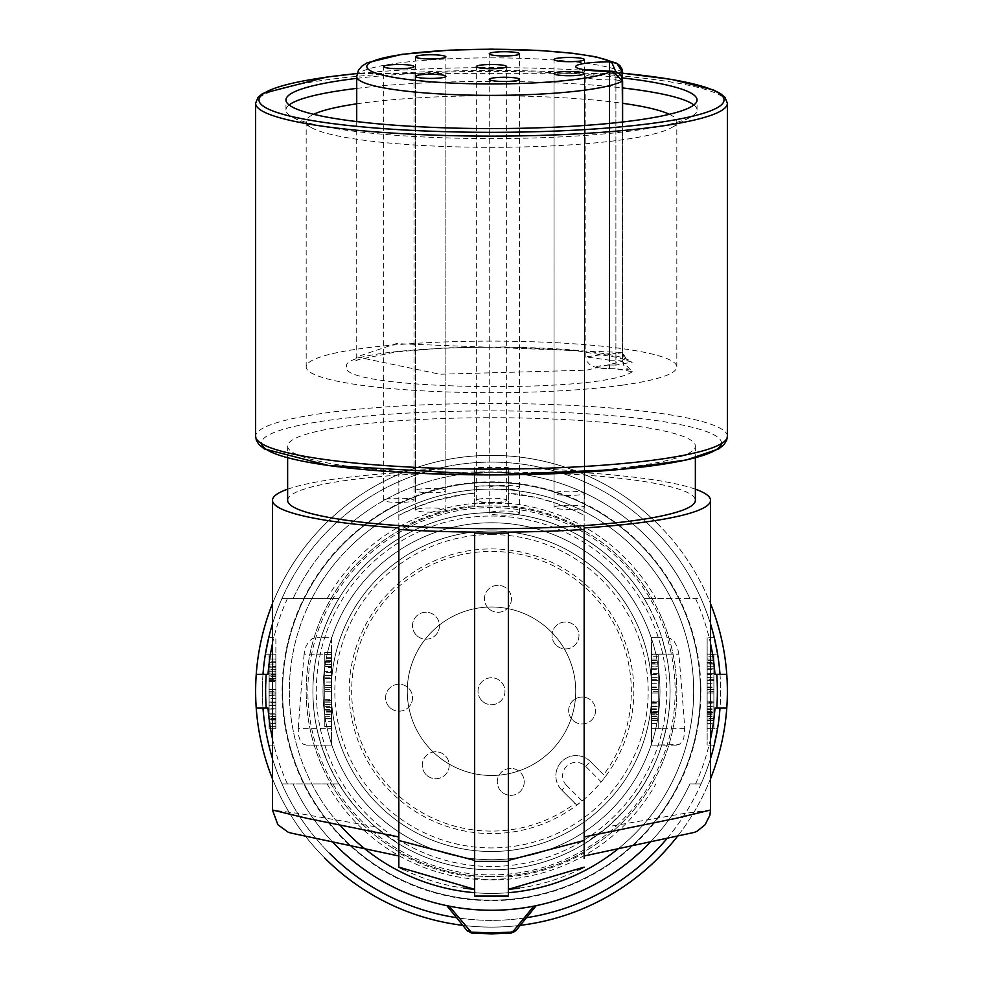 <?xml version="1.0" encoding="UTF-8"?>
<svg xmlns="http://www.w3.org/2000/svg" width="983" height="983" viewBox="0 0 983 983"><rect width="100%" height="100%" fill="white"/><g stroke="black" fill="none" stroke-linecap="round" stroke-linejoin="round"><path stroke-width="0.74" stroke-dasharray="4.92 3.69" d="M275.854 713.179L275.854 654.174L275.854 728.305L269.109 728.305L269.109 693.003L269.109 728.305L269.109 693.003L269.109 728.305L269.109 702.083L269.109 726.29L275.854 726.29L275.854 716.202L269.109 716.202L269.109 728.305L269.109 722.05L275.854 722.05L275.854 728.305L269.109 728.305L269.109 722.05L275.854 722.05L275.854 728.305L275.854 702.083L269.109 702.083L269.109 728.305L269.109 726.29L275.854 726.29L275.854 716.202L269.109 716.202L269.109 719.31L275.854 719.286L275.854 716.202L275.854 719.31L275.854 702.083L275.854 728.305L269.109 728.305L275.854 728.305L275.854 693.003L275.854 728.305L269.109 728.305L275.854 728.305L275.854 713.179L269.109 713.179M268.801 745.151L265.385 728.305L268.801 745.151L275.854 745.151L268.801 745.151M268.801 637.328L275.854 637.328L275.854 654.174L275.854 637.328L268.801 637.328L265.385 654.174A229.125 229.125 0 0 0 262.989 674.399L256.231 674.399A235.871 235.871 0 0 0 256.231 708.092L262.989 708.092A229.125 229.125 0 0 0 265.385 728.305A229.125 229.125 0 0 1 262.989 708.092L256.231 708.092A235.871 235.871 0 0 1 256.231 674.399A235.871 235.871 0 0 0 256.231 708.092A235.871 235.871 0 0 1 255.629 691.246M446.798 905.65L449.17 906.129A219.025 219.025 0 0 0 533.83 906.129L536.202 905.65L515.94 930.68A6.734 6.734 0 0 1 510.939 933.174L491.5 933.85L472.061 933.174A6.734 6.734 0 0 1 467.06 930.68L446.798 905.65A219.025 219.025 0 0 1 293.045 783.906L281.949 783.906A229.125 229.125 0 0 1 272.475 758.544M275.854 674.35L269.109 674.35L269.109 689.476L275.854 689.476L269.109 689.476L269.109 654.174L275.854 654.174L269.109 654.174L269.109 689.476L269.109 678.577L275.854 678.577L269.109 678.577L269.109 654.174L275.854 654.174L269.109 654.174L269.109 689.476L275.854 689.476L269.109 689.476L275.854 689.476L275.854 676.365L275.854 689.476L269.109 689.476L269.109 654.174L275.854 654.174L275.854 689.476L275.854 654.174L275.854 689.476L275.854 654.174L275.854 689.476L275.854 654.174L275.854 689.476L275.854 654.174L275.854 689.476L275.854 654.174L265.385 654.174A229.125 229.125 0 0 0 262.989 674.399L268.003 674.399M272.475 623.935A229.125 229.125 0 0 1 281.949 598.586L338.84 598.586A178.587 178.587 0 0 0 491.5 869.832A178.587 178.587 0 0 0 670.087 691.246A178.587 178.587 0 0 0 491.5 512.659A178.587 178.587 0 0 0 338.84 783.906L281.949 783.906A229.125 229.125 0 0 1 262.989 708.092L268.003 708.092M327.13 598.586L338.84 598.586A178.587 178.587 0 0 1 670.087 691.246A178.587 178.587 0 0 1 491.5 869.832A178.587 178.587 0 0 0 644.16 598.586L655.87 598.586A188.699 188.699 0 0 0 327.13 598.586L281.949 598.586A229.125 229.125 0 0 0 262.989 674.399M311.808 598.586A202.179 202.179 0 0 1 671.192 598.586L701.051 598.586A229.125 229.125 0 0 1 710.525 623.935A229.125 229.125 0 0 0 653.523 529.223A229.125 229.125 0 0 1 650.672 856.07A229.125 229.125 0 0 1 329.477 853.256A229.125 229.125 0 0 1 329.477 529.223A229.125 229.125 0 0 1 653.523 529.223A229.125 229.125 0 0 0 329.477 529.223A229.125 229.125 0 0 0 329.477 853.256M671.192 598.586L655.87 598.586M710.525 810.029L682.853 813.678L607.863 826.715L584.16 843.905A178.587 178.587 0 0 1 312.913 691.246A178.587 178.587 0 0 1 644.16 598.586L701.051 598.586A229.125 229.125 0 0 1 720.011 674.399A229.125 229.125 0 0 0 717.615 654.174L707.146 654.174L707.146 637.328L707.146 745.151L707.146 654.174L707.146 689.476L707.146 654.174L707.146 680.408L707.146 656.189L713.891 656.189L713.891 666.277L713.891 654.174L713.891 660.429L707.146 660.429L713.891 660.429L713.891 654.174L713.891 689.476L713.891 654.174L713.891 680.408L713.891 663.206L713.891 666.277L707.146 666.277L707.146 656.189L713.891 656.189L713.891 654.187L713.891 659.077L713.891 654.174L713.891 689.488L713.891 654.162L707.146 654.174L707.146 728.305L707.146 654.162L707.146 656.189L707.146 654.395L713.891 654.395L713.891 689.476L713.891 654.174L707.146 654.174L713.891 654.174L707.146 654.174L713.891 654.174L707.146 654.174L713.891 654.174L713.891 689.476L713.891 654.174L707.146 654.174L713.891 654.174L707.146 654.174L713.891 654.174L707.146 654.174L713.891 654.174L707.146 654.174L713.891 654.174L713.891 689.476L707.146 689.476L707.146 654.174L713.891 654.162L707.146 654.187L707.146 689.476L707.146 654.187L717.615 654.174A229.125 229.125 0 0 1 717.615 728.305L707.146 728.305L707.146 693.003L713.891 693.003L713.891 728.305L713.891 693.003L713.891 728.305L713.891 693.003L713.891 728.305L713.891 693.003L713.891 728.305L713.891 693.003L713.891 728.305L713.891 693.003L713.891 706.113L713.891 693.003L707.146 693.003L713.891 693.003L707.146 693.003L713.891 693.003L707.146 693.003L713.891 693.003L707.146 693.003L713.891 693.003L707.146 693.003L713.891 693.003L707.146 693.003L713.891 693.003L707.146 693.003L713.891 693.003L713.891 728.305L713.891 659.077L713.891 728.305L713.891 693.003L707.146 693.003L713.891 693.003L707.146 693.003L707.146 728.305L707.146 715.956L707.146 728.305L713.891 728.305L713.891 715.956L713.891 728.305L707.146 728.305L717.615 728.305A229.125 229.125 0 0 0 720.011 708.092A229.125 229.125 0 0 1 701.051 783.906L689.955 783.906A219.025 219.025 0 0 1 650.488 841.89A219.025 219.025 0 0 0 689.955 783.906A219.025 219.025 0 0 1 536.202 905.65M714.199 637.328L707.146 637.328L714.199 637.328M707.146 687.461L713.891 687.461L713.891 689.476L707.146 689.476L713.891 689.476L707.146 689.476L713.891 689.476L707.146 689.476L713.891 689.476L707.146 689.476L713.891 689.476L707.146 689.476L707.146 663.181L707.146 666.277L713.891 666.277L713.891 663.181L707.146 663.181M713.891 668.293L713.891 677.176L713.891 668.293L707.146 668.293L707.146 677.176L707.146 668.293L713.891 668.293M707.146 677.176L713.891 677.176M707.146 680.396L713.891 680.396M707.146 706.63L713.891 706.63L707.146 706.63M707.146 701.076L713.891 701.076L707.146 701.076M707.146 714.69L713.891 714.69L707.146 714.69M707.146 720.244L713.891 720.244L707.146 720.244M713.891 716.644L713.891 702.845L713.891 716.644M707.146 716.644L707.146 702.845L707.146 716.644M707.146 711.287L713.891 711.287L707.146 711.287M707.146 720.453L713.891 720.453M707.146 702.108L713.891 702.108M707.146 703.914L713.891 703.914L707.146 703.914M713.891 712.491L713.891 720.637L713.891 712.491L707.146 712.491L707.146 720.637L713.891 720.637L707.146 720.637L707.146 712.491L713.891 712.491M707.146 708.141L713.891 708.141M707.146 713.179L713.891 713.179M713.891 696.603L713.891 691.233L713.891 696.603M713.891 677.054L713.891 673.404L707.146 673.404L707.146 677.054L713.891 677.054L713.891 720.072L713.891 673.404L707.146 673.404L707.146 720.072L713.891 720.072L707.146 720.072L707.146 706.126L713.891 706.113L707.146 706.113L713.891 706.126M707.146 696.603L707.146 691.233L707.146 696.603M707.146 677.054L707.146 706.126M707.146 662.419L713.891 662.419L707.146 662.419L707.146 666.056L707.146 662.419M707.146 720.072L713.891 720.072M707.146 674.35L713.891 674.35M707.146 669.312L713.891 669.312M713.891 676.857L713.891 664.016L713.891 676.857M707.146 676.857L707.146 664.016L707.146 676.857M707.146 715.956L713.891 715.956L707.146 715.956M707.146 677.373L713.891 677.373L713.891 687.461M713.891 677.373L713.891 663.181M714.997 708.092L726.769 708.092A235.871 235.871 0 0 0 726.769 674.399A235.871 235.871 0 0 1 726.769 708.092A235.871 235.871 0 0 0 727.371 691.246A235.871 235.871 0 0 1 726.769 708.092L720.011 708.092L726.769 708.092A235.871 235.871 0 0 0 726.769 674.399A235.871 235.871 0 0 1 727.371 691.246A235.871 235.871 0 0 0 726.769 674.399L714.997 674.399M714.199 745.151L707.146 745.151L714.199 745.151A229.125 229.125 0 0 0 714.211 745.077M667.174 838.339A229.125 229.125 0 0 0 710.525 758.544A229.125 229.125 0 0 1 701.051 783.906L689.955 783.906M720.011 708.092A229.125 229.125 0 0 1 717.615 728.305M491.5 876.566A185.32 185.32 0 0 1 306.18 691.246A185.32 185.32 0 0 1 491.5 505.913A185.32 185.32 0 0 1 676.82 691.246A185.32 185.32 0 0 1 491.5 876.566A185.32 185.32 0 0 0 676.82 691.246A185.32 185.32 0 0 0 491.5 505.913A185.32 185.32 0 0 0 306.18 691.246A185.32 185.32 0 0 0 491.5 876.566M491.5 522.772A168.474 168.474 0 0 0 323.026 691.246A168.474 168.474 0 0 0 491.5 859.72A168.474 168.474 0 0 0 659.974 691.246A168.474 168.474 0 0 0 491.5 522.772A168.474 168.474 0 0 0 323.026 691.246A168.474 168.474 0 0 0 491.5 859.72A168.474 168.474 0 0 0 659.974 691.246A168.474 168.474 0 0 0 491.5 522.772A168.474 168.474 0 0 1 659.974 691.246A168.474 168.474 0 0 1 491.5 859.72A168.474 168.474 0 0 1 323.026 691.246A168.474 168.474 0 0 1 491.5 522.772A168.474 168.474 0 0 1 659.974 691.246A168.474 168.474 0 0 1 491.5 859.72A168.474 168.474 0 0 1 323.026 691.246A168.474 168.474 0 0 1 491.5 522.772M389.538 707.232A13.479 13.479 0 0 1 389.538 688.174A13.479 13.479 0 0 1 408.596 688.174A13.479 13.479 0 0 1 408.596 707.232A13.479 13.479 0 0 1 389.538 707.232A13.479 13.479 0 0 1 389.538 688.174A13.479 13.479 0 0 1 408.596 688.174A13.479 13.479 0 0 1 408.596 707.232A13.479 13.479 0 0 1 389.538 707.232M551.07 631.676A84.243 84.243 0 0 0 431.93 631.676A84.243 84.243 0 0 0 431.93 750.803A84.243 84.243 0 0 0 551.07 750.803A84.243 84.243 0 0 0 551.07 631.676A84.243 84.243 0 0 0 431.93 631.676A84.243 84.243 0 0 0 431.93 750.803A84.243 84.243 0 0 0 551.07 750.803A84.243 84.243 0 0 0 551.07 631.676M491.5 851.499A160.254 160.254 0 0 1 331.246 691.246A160.254 160.254 0 0 1 491.5 530.992A160.254 160.254 0 0 1 651.754 691.246A160.254 160.254 0 0 1 491.5 851.499A160.254 160.254 0 0 0 651.754 691.246A160.254 160.254 0 0 0 491.5 530.992A160.254 160.254 0 0 0 331.246 691.246A160.254 160.254 0 0 0 491.5 851.499M555.973 645.008A13.479 13.479 0 0 1 555.973 625.95A13.479 13.479 0 0 1 575.03 625.95A13.479 13.479 0 0 1 575.03 645.008A13.479 13.479 0 0 1 555.973 645.008A13.479 13.479 0 0 1 555.973 625.95A13.479 13.479 0 0 1 575.03 625.95A13.479 13.479 0 0 1 575.03 645.008A13.479 13.479 0 0 1 555.973 645.008M275.854 661.842L269.109 661.842L269.109 670.001L269.109 661.842L275.854 661.842L275.854 670.001L269.109 670.001L275.854 670.001L275.854 661.842M275.854 705.106L269.109 705.106L269.109 702.022L275.854 702.022L275.854 705.106L275.854 693.003L275.854 728.317L275.854 693.003L275.854 708.141L275.854 693.003L269.109 693.003L269.109 728.317L269.109 693.003L269.109 728.096L275.854 728.096L275.854 702.083L269.109 702.083L269.109 693.003L269.109 728.305L275.854 728.305L275.854 693.003L269.109 693.003L269.109 728.305L275.854 728.305L275.854 693.003L269.109 693.003L269.109 728.292L275.854 728.305L269.109 728.292M275.854 705.634L275.854 718.475L275.854 705.634M275.854 695.03L269.109 695.03L269.109 693.015L275.854 693.003L269.109 693.003L275.854 693.003L269.109 693.003L275.854 693.003L275.854 728.305L275.854 702.083L269.109 702.083L275.854 702.083L275.854 693.003L275.854 728.292M269.109 705.634L269.109 718.475L269.109 705.634M275.854 708.141L269.109 708.141M338.84 783.906A178.587 178.587 0 0 0 491.5 869.832A178.587 178.587 0 0 1 338.84 783.906L293.045 783.906A219.025 219.025 0 0 0 332.512 841.89A219.025 219.025 0 0 1 293.045 783.906M262.989 708.092L256.231 708.092M293.045 598.586A219.025 219.025 0 0 1 491.5 472.221A219.025 219.025 0 0 0 293.045 598.586A219.025 219.025 0 0 1 689.955 598.586A219.025 219.025 0 0 0 491.5 472.221A219.025 219.025 0 0 1 689.955 598.586M275.854 662.038L269.109 662.038L269.109 654.174L275.854 654.174L269.109 654.174L269.109 671.205L275.854 671.205L269.109 671.205L269.109 654.174L275.854 654.174L269.109 654.174L275.854 654.174L269.109 654.174L269.109 689.476L275.854 689.476L269.109 689.476L275.854 689.476L269.109 689.476L269.109 681.416L275.854 681.416L269.109 681.416L269.109 675.862L275.854 675.862L269.109 675.862L269.109 667.789L275.854 667.789L269.109 667.789L269.109 662.247L275.854 662.247L269.109 662.247L269.109 654.174L275.854 654.174L269.109 654.174L275.854 654.174L269.109 654.174L269.109 659.077L275.854 659.077L275.854 723.414L275.854 659.077L269.109 659.077L269.109 723.414L269.109 674.35M275.854 702.022L275.854 719.31L269.109 719.31L269.109 702.022M275.854 669.312L269.109 669.312M269.109 665.835L269.109 679.646L269.109 665.835M275.854 665.835L275.854 679.646L275.854 665.835M275.854 702.083L269.109 702.083M269.109 685.888L269.109 680.531L269.109 685.888M275.854 698.692L275.854 662.419L275.854 720.072L275.854 695.436L269.109 695.436L269.109 666.056L269.109 709.087L269.109 662.419L269.109 720.072L269.109 695.436L275.854 695.411L275.854 698.692L269.109 698.692M269.109 709.087L275.854 709.087L269.109 709.087M269.109 662.419L269.109 666.056L269.109 662.419L275.854 662.419L269.109 662.419L275.854 662.419L275.854 666.056L275.854 662.419M275.854 685.888L275.854 680.531L275.854 685.888M275.854 673.06L275.854 666.056L275.854 676.353L275.854 673.06L269.109 673.06M275.854 720.072L269.109 720.072L275.854 720.072M275.854 689.476L269.109 689.476L269.109 671.205L269.109 689.476L269.109 676.365L269.109 689.476L275.854 689.476M265.385 654.174L275.854 654.174L269.109 654.174L269.109 666.535L275.854 666.535L269.109 666.535L269.109 654.174L275.854 654.174L269.109 654.174L275.854 654.174L269.109 654.174L269.109 662.038M275.854 680.371L269.109 680.371M275.854 676.365L269.109 676.365L275.854 676.341M269.109 654.174L269.109 689.476L269.109 654.174M275.854 705.315L275.854 714.186L269.109 714.186L269.109 705.315L269.109 714.186L275.854 714.186L275.854 705.315L269.109 705.315M269.109 705.106L269.109 695.03M275.854 693.003L269.109 693.003L275.854 693.015M700.412 691.246A208.912 208.912 0 0 1 491.5 900.158A208.912 208.912 0 0 1 282.588 691.246A208.912 208.912 0 0 1 491.5 482.334A208.912 208.912 0 0 1 700.412 691.246A208.912 208.912 0 0 0 343.78 543.525A208.912 208.912 0 0 0 411.558 884.258A208.912 208.912 0 0 0 700.412 691.246M416.448 635.251A13.479 13.479 0 0 1 416.448 616.194A13.479 13.479 0 0 1 435.506 616.194A13.479 13.479 0 0 1 435.506 635.251A13.479 13.479 0 0 1 416.448 635.251A13.479 13.479 0 0 1 416.448 616.194A13.479 13.479 0 0 1 435.506 616.194A13.479 13.479 0 0 1 435.506 635.251A13.479 13.479 0 0 1 416.448 635.251M488.428 608.342A13.479 13.479 0 0 1 488.428 589.272A13.479 13.479 0 0 1 507.498 589.272A13.479 13.479 0 0 1 507.498 608.342A13.479 13.479 0 0 1 488.428 608.342A13.479 13.479 0 0 1 488.428 589.272A13.479 13.479 0 0 1 507.498 589.272A13.479 13.479 0 0 1 507.498 608.342A13.479 13.479 0 0 1 488.428 608.342M501.232 791.413A13.479 13.479 0 0 1 501.232 772.355A13.479 13.479 0 0 1 520.302 772.355A13.479 13.479 0 0 1 520.302 791.413A13.479 13.479 0 0 1 501.232 791.413A13.479 13.479 0 0 1 501.232 772.355A13.479 13.479 0 0 1 520.302 772.355A13.479 13.479 0 0 1 520.302 791.413A13.479 13.479 0 0 1 501.232 791.413M481.965 700.768A13.479 13.479 0 0 1 481.965 681.71A13.479 13.479 0 0 1 501.035 681.71A13.479 13.479 0 0 1 501.035 700.768A13.479 13.479 0 0 1 481.965 700.768A13.479 13.479 0 0 1 481.965 681.71A13.479 13.479 0 0 1 501.035 681.71A13.479 13.479 0 0 1 501.035 700.768A13.479 13.479 0 0 1 481.965 700.768M572.61 720.035A13.479 13.479 0 0 1 572.61 700.977A13.479 13.479 0 0 1 591.668 700.977A13.479 13.479 0 0 1 591.668 720.035A13.479 13.479 0 0 1 572.61 720.035A13.479 13.479 0 0 1 572.61 700.977A13.479 13.479 0 0 1 591.668 700.977A13.479 13.479 0 0 1 591.668 720.035A13.479 13.479 0 0 1 572.61 720.035M426.204 774.776A13.479 13.479 0 0 1 426.204 755.718A13.479 13.479 0 0 1 445.262 755.718A13.479 13.479 0 0 1 445.262 774.776A13.479 13.479 0 0 1 426.204 774.776A13.479 13.479 0 0 1 426.204 755.718A13.479 13.479 0 0 1 445.262 755.718A13.479 13.479 0 0 1 445.262 774.776A13.479 13.479 0 0 1 426.204 774.776M561.784 790.123A20.213 20.213 0 0 1 555.862 775.82A20.213 20.213 0 0 0 561.784 790.123L576.788 805.114L582.157 800.961L566.552 785.356L561.784 790.123L575.043 803.381A139.832 139.832 0 0 1 351.668 691.246A139.832 139.832 0 0 1 491.5 551.402A139.832 139.832 0 0 1 603.636 774.788L590.378 761.53A20.213 20.213 0 0 0 555.862 775.82A20.213 20.213 0 0 1 590.378 761.53L603.636 774.788M576.788 805.114L575.043 803.381M566.552 785.356A13.479 13.479 0 0 1 570.926 763.373A13.479 13.479 0 0 1 585.61 766.298L601.215 781.903A142.326 142.326 0 0 1 349.174 691.246A142.326 142.326 0 0 1 491.5 548.919A142.326 142.326 0 0 1 601.215 781.903L605.368 776.521M491.5 534.555A156.678 156.678 0 0 1 648.178 691.246A156.678 156.678 0 0 1 491.5 847.924A156.678 156.678 0 0 1 334.822 691.246A156.678 156.678 0 0 1 491.5 534.555M666.72 691.246A175.22 175.22 0 0 1 491.5 866.453A175.22 175.22 0 0 1 316.28 691.246A175.22 175.22 0 0 1 491.5 516.026A175.22 175.22 0 0 1 666.72 691.246A175.22 175.22 0 0 1 491.5 866.453A175.22 175.22 0 0 1 316.28 691.246A175.22 175.22 0 0 1 491.5 516.026A175.22 175.22 0 0 1 666.72 691.246M619.069 823.349A183.637 183.637 0 0 1 359.397 818.814A183.637 183.637 0 0 1 363.931 559.143A183.637 183.637 0 0 1 623.603 563.677A183.637 183.637 0 0 1 619.069 823.349M351.054 545.811A202.179 202.179 0 0 0 346.065 831.679A202.179 202.179 0 0 0 631.946 836.668A202.179 202.179 0 0 0 636.935 550.799A202.179 202.179 0 0 0 351.054 545.811A202.179 202.179 0 0 1 634.453 548.281A202.179 202.179 0 0 1 631.946 836.668A202.179 202.179 0 0 1 348.547 834.198A202.179 202.179 0 0 1 351.054 545.811A202.179 202.179 0 0 1 634.453 548.281A202.179 202.179 0 0 1 631.946 836.668A202.179 202.179 0 0 1 348.547 834.198M272.475 603.697A235.871 235.871 0 0 1 658.278 524.455A235.871 235.871 0 0 1 658.278 858.024A235.871 235.871 0 0 1 272.475 778.782M644.16 783.906A178.587 178.587 0 0 1 398.84 843.905L375.137 826.715L365.995 818.298L357.529 809.328L346.09 794.928L336.223 779.458L327.929 762.931L321.244 745.151L316.809 728.305A178.587 178.587 0 0 1 316.809 654.174L321.244 637.328C335.387 594.666 361.252 561.748 398.84 538.573A178.587 178.587 0 0 1 584.16 538.573C621.748 561.748 647.613 594.666 661.756 637.328L651.471 637.328L661.756 637.328L666.191 654.174A178.587 178.587 0 0 1 666.191 728.305L661.756 745.151L657.492 757.119L652.479 768.559L643.668 784.717L633.322 799.781L625.532 809.267L607.863 826.715M306.598 745.151L303.071 744.07L300.233 740.69L298.5 735.161L298.242 728.305L331.529 728.305L331.529 745.151L306.598 745.151L331.529 745.151L331.529 654.174L331.529 728.305L316.809 728.305M316.809 654.174L331.529 654.174L331.529 637.328L317.03 637.328L331.529 637.328L331.529 654.174L304.103 654.174L305.664 647.109L308.699 641.653L312.655 638.397L317.03 637.328M331.529 667.543L331.529 687.719L331.529 652.417L331.529 667.543L324.783 667.543L324.783 652.417L324.783 667.543M331.529 652.417L331.529 678.639L331.529 654.432L324.783 654.432L324.783 664.52L324.783 652.417L331.529 652.417L331.529 687.719L331.529 652.417L331.529 657.308L331.529 652.417L331.529 654.432L324.783 654.432L324.783 652.429L331.529 652.417L331.529 687.719L331.529 652.417L331.529 658.671L331.529 652.417L324.783 652.417L331.529 652.417L324.783 652.417L324.783 678.639L324.783 652.417L331.529 652.417L324.783 652.417L324.783 721.645L324.783 652.417L324.783 687.719L331.529 687.719L331.529 652.405L324.783 652.417L331.529 652.417L324.783 652.417L331.529 652.417L324.783 652.417L324.783 678.639L324.783 661.436L324.783 664.52L331.529 664.52L331.529 652.626L324.783 652.626L324.783 687.719L331.529 687.719L331.529 652.429L324.783 652.417L324.783 687.719L324.783 678.639L331.529 678.639L324.783 678.639L331.529 678.639L324.783 678.639L324.783 687.719L324.783 652.429L324.783 687.719L331.529 687.719L331.529 652.417L324.783 652.405L331.529 652.429M324.783 700.351L324.783 691.246L331.529 691.246L324.783 691.246L331.529 691.246L331.529 726.548L331.529 691.246L331.529 726.548L331.529 691.246L331.529 726.548L331.529 691.246L331.529 726.548L331.529 691.246L331.529 726.548L331.529 691.246L324.783 691.246L324.783 726.548L331.529 726.548L324.783 726.548L324.783 691.246L331.529 691.246L324.783 691.246L324.783 700.351L331.529 700.351M324.783 718.684L324.783 702.145L331.529 702.145L324.783 702.145L324.783 691.246L331.529 691.246L324.783 691.246L331.529 691.246L324.783 691.246L324.783 726.548L324.783 721.645L331.529 721.645L331.529 657.308L331.529 721.645L324.783 721.645L324.783 726.548L331.529 726.548L324.783 726.548L324.783 718.684L331.529 718.684M331.529 675.616L324.783 675.616L324.783 687.707L331.529 687.719L324.783 687.719L331.529 687.719L324.783 687.719L331.529 687.719L331.529 661.412L331.529 664.52L324.783 664.52L324.783 661.412L331.529 661.436L324.783 661.412L324.783 678.7L331.529 678.7M331.529 672.581L324.783 672.581M331.529 678.639L324.783 678.639M324.783 709.517L331.529 709.517L324.783 709.517L324.783 726.548L331.529 726.548L324.783 726.548L331.529 726.548L324.783 726.548L331.529 726.548L324.783 726.548L331.529 726.548L324.783 726.548L324.783 691.246L324.783 709.517M324.783 691.246L324.783 726.548L331.529 726.548L324.783 726.548L324.783 691.246L324.783 726.548L324.783 691.246L324.783 726.548L331.529 726.548L324.783 726.548L324.783 691.246L324.783 706.372L324.783 691.246L331.529 691.246L324.783 691.246M324.783 718.88L324.783 710.721L324.783 718.88L331.529 718.88L324.783 718.88M331.529 710.721L331.529 718.88L331.529 710.721L324.783 710.721L331.529 710.721M324.783 675.088L324.783 662.247L324.783 675.088M331.529 675.088L331.529 662.247L331.529 675.088M331.529 714.186L324.783 714.186L331.529 714.186M331.529 675.284L324.783 675.284L324.783 671.635L331.529 671.635L331.529 704.369L324.783 704.356L331.529 704.356L331.529 685.286L324.783 685.286L324.783 660.65L324.783 718.303L324.783 671.635L331.529 671.635L331.529 718.303L324.783 718.303L331.529 718.303L331.529 704.369L331.529 718.303L331.529 714.666L324.783 714.666M324.783 694.834L324.783 700.191L324.783 694.834M324.783 675.284L324.783 685.286M331.529 694.834L331.529 700.191L331.529 694.834M331.529 685.286L331.529 714.666M331.529 718.303L324.783 718.303M331.529 660.65L324.783 660.65L331.529 660.65M331.529 711.409L324.783 711.409M324.783 706.372L331.529 706.372M331.529 726.548L324.783 726.548L331.529 726.548M324.783 675.616L324.783 678.7M331.529 685.692L324.783 685.692M331.529 658.671L324.783 658.671L331.529 658.671M324.783 675.407L324.783 666.535L324.783 675.407L331.529 675.407L331.529 666.535L324.783 666.535L331.529 666.535L331.529 675.407M331.529 687.719L324.783 687.719L331.529 687.707M324.783 714.887L324.783 701.076L324.783 714.887M331.529 714.887L331.529 701.076L331.529 714.887M324.783 699.306L331.529 699.306L324.783 699.306M324.783 704.86L331.529 704.86L324.783 704.86M331.529 712.933L324.783 712.933L331.529 712.933M331.529 718.475L324.783 718.475L331.529 718.475M398.84 527.945L398.84 852.888A186.315 186.315 0 0 0 474.654 876.799L474.654 532.135M375.137 826.715L300.147 813.678L272.475 810.029M398.84 855.984L398.84 852.888M287.638 489.178A219.025 30.485 180 0 1 398.84 472.712L398.84 538.573L398.84 472.712M304.103 654.174A1573.722 219.025 90 0 0 298.242 728.305M584.16 527.945L584.16 529.493M676.402 745.151L651.471 745.151L651.471 654.174L651.471 745.151L679.093 744.549L682.153 741.747L683.799 738.159L684.758 728.305A1573.722 219.025 90 0 0 678.897 654.174L677.336 647.109L674.301 641.653L670.345 638.397L665.97 637.328M695.362 489.178A219.025 30.485 0 0 0 584.16 472.712L584.16 529.604A186.315 186.315 0 0 0 508.346 505.692L508.346 503.935A188.06 188.06 0 0 0 474.654 503.935L474.654 468.522A229.125 31.886 0 0 0 398.84 471.164M508.346 532.135L508.346 876.799A186.315 186.315 0 0 0 584.16 852.888L584.16 840.49M691.835 833.092L584.16 855.984L584.16 852.888M519.319 888.091A198.799 198.799 0 0 0 579.233 869.636M474.654 876.799L474.654 896.091A205.545 205.545 0 0 0 508.346 896.091L508.346 876.799M287.638 500.322A203.862 28.372 180 0 1 491.5 471.951A203.862 28.372 180 0 1 695.362 500.322M584.16 529.604L584.16 515.35L575.46 511.037L557.25 503.628L538.18 498L508.346 493.159L508.346 468.522A229.125 31.886 180 0 1 584.16 471.164L584.16 472.712M508.346 468.522L508.346 467.589A235.871 32.832 0 0 0 491.5 467.503A235.871 32.832 0 0 0 474.654 467.589M347.355 466.139A203.862 28.372 180 0 1 287.638 446.073A203.862 28.372 180 0 1 491.5 417.701A203.862 28.372 180 0 1 635.645 426.008A203.862 28.372 180 0 1 695.362 446.073A203.862 28.372 180 0 1 491.5 474.445A203.862 28.372 180 0 1 347.355 466.139M356.718 78.37A205.545 28.605 180 0 1 622.608 77.94M356.718 88.384A205.545 28.605 180 0 1 622.608 87.942M693.875 104.972A205.545 28.605 180 0 1 697.045 109.973A205.545 28.605 180 0 1 690.865 116.94A205.545 28.605 180 0 1 636.837 130.211A205.545 28.605 180 0 1 436.722 137.546A205.545 28.605 180 0 1 292.135 116.94A205.545 28.605 180 0 1 285.955 109.973A205.545 28.605 180 0 1 289.125 104.972M356.718 103.829A185.32 25.791 180 0 1 360.454 103.301A185.32 25.791 180 0 1 622.608 103.313M669.386 114.298A185.32 25.791 180 0 1 676.82 121.536A185.32 25.791 180 0 1 671.254 127.815A185.32 25.791 180 0 1 622.546 139.77A185.32 25.791 180 0 1 442.117 146.393A185.32 25.791 180 0 1 311.746 127.815A185.32 25.791 180 0 1 306.18 121.536A185.32 25.791 180 0 1 313.614 114.298M622.546 385.139A185.32 25.791 0 0 0 676.82 366.905A185.32 25.791 0 0 0 562.423 343.079A185.32 25.791 0 0 0 360.454 348.67A185.32 25.791 0 0 0 306.18 366.905A185.32 25.791 0 0 0 420.577 390.73A185.32 25.791 0 0 0 622.546 385.139M615.85 71.784L615.899 73.332L618.663 73.234M622.608 361.154L623.812 365.615L628.518 369.878L615.911 368.871L632.266 371.685L622.448 361.339L586.802 370.161L439.917 374.228L356.718 356.903L396.198 343.632L622.448 352.455L627.523 360.921L632.266 362.137L615.911 365.037L615.899 353.61L622.608 352.639L622.608 122.003L622.608 361.154L615.899 360.183L615.911 368.785L599.065 368.281L591.066 365.811L587.146 361.695L585.843 356.903L585.843 76.613A23.592 3.281 0 0 0 592.761 78.935A23.592 3.281 0 0 0 609.435 79.893L615.899 79.893L615.899 360.183L609.435 360.183L609.435 71.292M612.888 71.341L615.899 79.893L622.448 81.048M558.491 491.807A15.163 2.113 0 0 0 554.056 493.306A15.163 2.113 0 0 0 563.406 495.248A15.163 2.113 0 0 0 579.933 494.793A15.163 2.113 0 0 0 584.381 493.306A15.163 2.113 0 0 0 575.018 491.353A15.163 2.113 0 0 0 558.491 491.807M480.773 498.836A15.163 2.113 0 0 0 476.337 500.322A15.163 2.113 0 0 0 485.7 502.276A15.163 2.113 0 0 0 502.227 501.821A15.163 2.113 0 0 0 506.663 500.322A15.163 2.113 0 0 0 497.3 498.381A15.163 2.113 0 0 0 480.773 498.836M419.987 489.104A15.163 2.113 0 0 0 415.551 490.591A15.163 2.113 0 0 0 424.902 492.544A15.163 2.113 0 0 0 441.428 492.09A15.163 2.113 0 0 0 445.877 490.591A15.163 2.113 0 0 0 436.513 488.649A15.163 2.113 0 0 0 419.987 489.104M388.113 498.836A15.163 2.113 0 0 0 383.677 500.322A15.163 2.113 0 0 0 393.04 502.276A15.163 2.113 0 0 0 409.555 501.821A15.163 2.113 0 0 0 414.003 500.322A15.163 2.113 0 0 0 404.64 498.381A15.163 2.113 0 0 0 388.113 498.836M419.987 508.567A15.163 2.113 0 0 0 415.551 510.054A15.163 2.113 0 0 0 424.902 512.008A15.163 2.113 0 0 0 441.428 511.553A15.163 2.113 0 0 0 445.877 510.054A15.163 2.113 0 0 0 436.513 508.113A15.163 2.113 0 0 0 419.987 508.567M493.675 511.602A15.163 2.113 0 0 0 489.239 513.101A15.163 2.113 0 0 0 498.59 515.043A15.163 2.113 0 0 0 515.117 514.588A15.163 2.113 0 0 0 519.565 513.101A15.163 2.113 0 0 0 510.202 511.148A15.163 2.113 0 0 0 493.675 511.602M558.491 505.864A15.163 2.113 0 0 0 554.056 507.351A15.163 2.113 0 0 0 563.406 509.305A15.163 2.113 0 0 0 579.933 508.838A15.163 2.113 0 0 0 584.381 507.351A15.163 2.113 0 0 0 575.018 505.397A15.163 2.113 0 0 0 558.491 505.864M493.675 486.069A15.163 2.113 0 0 0 489.239 487.556A15.163 2.113 0 0 0 498.59 489.509A15.163 2.113 0 0 0 515.117 489.055A15.163 2.113 0 0 0 519.565 487.556A15.163 2.113 0 0 0 510.202 485.602A15.163 2.113 0 0 0 493.675 486.069M474.654 468.522L474.654 493.159A198.799 198.799 0 0 0 398.84 515.35L416.522 507.117L435.186 500.58L464.59 494.265L474.654 493.159L474.654 505.692A186.315 186.315 0 0 0 398.84 529.604M474.654 503.935L474.654 505.692M508.346 467.589L508.346 486.388A205.545 205.545 0 0 0 474.654 486.388L491.5 485.7L508.346 486.388L508.346 503.935M508.346 505.692L508.346 493.159A198.799 198.799 0 0 1 584.16 515.35L584.16 471.164M403.767 869.636A198.799 198.799 0 0 0 463.681 888.091M651.471 687.461L658.217 687.461L658.217 677.373L658.217 680.469L651.471 680.469L651.471 637.328L651.471 689.488L651.471 654.162L651.471 689.476L651.471 654.174L651.471 656.189L658.217 656.189L658.217 654.174L658.217 689.488L658.217 654.162L658.217 723.414L658.217 654.174L651.471 654.174L651.471 689.476L651.471 656.189L658.217 656.189L658.217 666.277L658.217 654.187L658.217 680.396L658.217 654.174L651.471 654.174L651.471 689.476L651.471 654.174L658.217 654.174L651.471 654.174L658.217 654.174L651.471 654.174L658.217 654.174L651.471 654.174L658.217 654.174L651.471 654.174L658.217 654.174L658.217 689.476L658.217 680.396L651.471 680.396L658.217 680.396L651.471 680.396L658.217 680.396L658.217 689.476L651.471 689.476L651.471 654.187L658.217 654.174L658.217 689.476L651.471 689.476L651.471 654.174L658.217 654.174L658.217 689.476L658.217 654.395L651.471 654.395L651.471 666.277L658.217 666.277L658.217 663.206L651.471 663.206M684.758 728.305L651.471 728.305L658.217 728.305L658.217 713.179L658.217 728.305L651.471 728.305L651.471 693.003L651.471 728.305L651.471 693.003L651.471 728.305L651.471 693.003L651.471 728.305L651.471 693.003L651.471 728.305L651.471 693.003L651.471 728.305L651.471 693.003L658.217 693.003L651.471 693.003L658.217 693.003L651.471 693.003L658.217 693.003L651.471 693.003L658.217 693.003L658.217 728.305L651.471 728.305L651.471 713.179L651.471 728.305L658.217 728.305L658.217 714.69L651.471 714.69L658.217 714.69L658.217 701.076L651.471 701.076L658.217 701.076L658.217 693.003L658.217 706.113L658.217 693.003L651.471 693.003L658.217 693.003L658.217 728.305L658.217 693.003L658.217 728.305L651.471 728.305L658.217 728.305L658.217 693.003L658.217 728.305L658.217 693.003L651.471 693.003L658.217 693.003L651.471 693.003L658.217 693.003L658.217 702.108L658.217 693.003L651.471 693.003L658.217 693.003L651.471 693.003L651.471 728.305L658.217 728.305L658.217 693.003L658.217 728.305L658.217 715.956L658.217 728.305L651.471 728.305L658.217 728.305L651.471 728.305L658.217 728.305L658.217 723.414L658.217 728.305L651.471 728.305L658.217 728.305L651.471 728.305L658.217 728.305L651.471 728.305L658.217 728.305L651.471 728.305L658.217 728.305L658.217 711.287L651.471 711.287L658.217 711.287L658.217 693.003L658.217 708.141L658.217 693.003L651.471 693.003L658.217 693.003L658.217 728.305L658.217 720.453L658.217 728.305L651.471 728.305L666.191 728.305M651.471 723.414L651.471 659.077L651.471 723.414L658.217 723.414L651.471 723.414M651.471 680.469L651.471 663.181L651.471 666.277L658.217 666.277L658.217 663.181L651.471 663.181M651.471 680.396L658.217 680.396L651.471 680.396L658.217 680.396L658.217 689.476L651.471 689.476L658.217 689.476L651.471 689.476L651.471 674.35L651.471 689.476L658.217 689.476L658.217 654.174L651.471 654.174L666.191 654.174M651.471 706.63L658.217 706.63L651.471 706.63M651.471 720.244L658.217 720.244L651.471 720.244M658.217 716.644L658.217 702.845L658.217 716.644M651.471 716.644L651.471 702.845L651.471 716.644M658.217 715.956L651.471 715.956L658.217 715.956M651.471 706.126L651.471 666.056L651.471 720.072L651.471 706.126L658.217 706.113L651.471 706.113L658.217 706.126L658.217 673.404L658.217 706.126M658.217 676.857L658.217 664.016L658.217 676.857M651.471 676.857L651.471 664.016L651.471 676.857M658.217 673.404L651.471 673.404L658.217 673.404M658.217 696.603L658.217 691.233L658.217 696.603M658.217 706.138L658.217 662.419L658.217 720.072L658.217 706.138L651.471 706.138M651.471 720.072L658.217 720.072M651.471 696.603L651.471 691.233L651.471 696.603M651.471 666.056L651.471 662.419L651.471 666.056L658.217 666.056L651.471 666.056M651.471 662.419L658.217 662.419L651.471 662.419M658.217 680.396L658.217 663.206M651.471 703.914L658.217 703.914L651.471 703.914M658.217 712.491L658.217 720.637L658.217 712.491L651.471 712.491L651.471 720.637L658.217 720.637L651.471 720.637L651.471 712.491L658.217 712.491M658.217 687.461L658.217 654.174L658.217 660.429L658.217 654.174L651.471 654.162L678.897 654.174M651.471 677.373L658.217 677.373M658.217 680.469L658.217 663.181M658.217 720.453L651.471 720.453M651.471 702.108L658.217 702.108M651.471 660.429L658.217 660.429L651.471 660.429M658.217 677.176L658.217 668.293L658.217 677.176L651.471 677.176L651.471 668.293L658.217 668.293L651.471 668.293L651.471 677.176M651.471 708.141L658.217 708.141M651.471 713.179L658.217 713.179M658.217 689.476L651.471 689.476L658.217 689.476L651.471 689.476L658.217 689.476L658.217 674.35L658.217 689.476L651.471 689.476M651.471 674.35L658.217 674.35M651.471 669.312L658.217 669.312M324.722 524.455A235.871 235.871 0 0 0 324.722 858.024A235.871 235.871 0 0 1 324.722 524.455A235.871 235.871 0 0 1 710.525 603.697A235.871 235.871 0 0 0 324.722 524.455A235.871 235.871 0 0 1 658.278 524.455M520.253 925.347A235.871 235.871 0 0 1 462.747 925.347A235.871 235.871 0 0 0 520.253 925.347M710.525 778.782A235.871 235.871 0 0 1 677.631 836.115A235.871 235.871 0 0 0 710.525 778.782M272.475 643.644A224.136 224.136 0 0 1 287.417 598.586M707.146 659.077L713.891 659.077L707.146 659.077M707.146 723.414L713.891 723.414L707.146 723.414M707.146 683.799L713.891 683.799L707.146 683.775M707.146 687.068L713.891 687.068L707.146 687.056M707.146 709.407L713.891 709.407L707.146 709.419M707.146 716.423L713.891 716.423M707.146 666.056L713.891 666.056L707.146 666.056M707.146 706.138L713.891 706.138M710.525 738.847A224.136 224.136 0 0 1 695.583 783.906M695.583 598.586A224.136 224.136 0 0 1 710.525 643.644M327.13 783.906A188.699 188.699 0 0 0 655.87 783.906M287.417 783.906A224.136 224.136 0 0 1 272.475 738.847M275.854 723.414L269.109 723.414L275.854 723.414M275.854 673.085L269.109 673.085M275.854 666.069L269.109 666.056M275.854 705.438L269.109 705.438M275.854 716.423L269.109 716.423L275.854 716.423M275.854 698.704L269.109 698.704M474.654 892.711A202.179 202.179 0 0 0 508.346 892.711M618.27 848.734A202.179 202.179 0 0 0 671.192 783.906M311.808 783.906A202.179 202.179 0 0 0 340.093 825.216M585.61 766.298L590.378 761.53M343.78 543.525A208.912 208.912 0 0 1 639.22 543.525A208.912 208.912 0 0 1 639.22 838.966A208.912 208.912 0 0 1 343.78 838.966A208.912 208.912 0 0 1 343.78 543.525M526.458 917.692A229.125 229.125 0 0 1 456.542 917.692M639.577 839.31A209.404 209.404 0 0 0 639.577 543.169A209.404 209.404 0 0 0 343.423 543.169A209.404 209.404 0 0 0 343.423 839.31A209.404 209.404 0 0 0 639.577 839.31M331.529 657.308L324.783 657.308L331.529 657.308M331.529 704.369L324.783 704.369L331.529 704.381M331.529 707.637L324.783 707.637L331.529 707.649M331.529 682.03L324.783 682.03L331.529 682.018M331.529 685.311L324.783 685.311M331.529 664.299L324.783 664.299L331.529 664.299M474.654 878.544A188.06 188.06 0 0 0 508.346 878.544M721.387 443.616A229.948 32.009 -0 0 0 654.1 420.269A229.948 32.009 -0 0 0 328.9 420.269A229.948 32.009 -0 0 0 261.613 443.616M328.211 465.438A229.948 32.009 -0 0 0 328.9 465.537M727.371 436.28A235.871 32.832 -0 0 0 658.278 413.069A235.871 32.832 -0 0 0 324.722 413.069A235.871 32.832 -0 0 0 255.629 436.28M727.371 103.301A235.871 32.832 0 0 0 581.764 72.975A235.871 32.832 0 0 0 324.722 80.09A235.871 32.832 0 0 0 255.629 103.301M622.608 73.246A232.504 32.353 0 0 0 357.087 73.565M632.266 371.685C602.051 394.38 337.353 389.956 346.606 366.905C337.292 343.878 602.038 339.43 632.266 362.137M609.435 365.037C592.049 366.278 592.049 367.531 609.435 368.785L609.435 360.183L585.843 356.903L609.435 353.61L609.435 365.037L615.911 365.037M356.718 76.613A134.782 18.763 180 0 1 396.198 63.342A134.782 18.763 180 0 1 527.859 58.55A134.782 18.763 180 0 1 622.448 72.164L622.448 72.558M622.448 79.132L622.448 352.455M581.358 68.761L585.843 76.613A23.592 3.281 0 0 1 609.435 73.332L615.899 73.332L615.899 353.61L609.435 353.61L609.435 71.194M622.448 122.015L622.448 361.339M651.471 716.423L658.217 716.423M651.471 709.407L658.217 709.407L651.471 709.419M651.471 683.799L658.217 683.799L651.471 683.775M651.471 687.068L658.217 687.068L651.471 687.056M651.471 677.054L658.217 677.054M651.471 659.077L658.217 659.077L651.471 659.077M644.16 598.586A178.587 178.587 0 0 0 491.5 512.659M713.891 663.206L707.146 663.206M713.891 702.845L707.146 702.845M713.891 718.462L707.146 718.462M713.891 701.96L707.146 701.96M713.891 691.233L707.146 691.233M707.146 689.488L713.891 689.488M713.891 664.016L707.146 664.016M713.891 679.622L707.146 679.622M707.146 689.476L713.891 689.476M713.891 680.469L707.146 680.469M275.854 718.475L269.109 718.475M275.854 702.857L269.109 702.857M275.854 728.317L269.109 728.317M269.109 679.646L275.854 679.646M269.109 664.029L275.854 664.029M269.109 680.531L275.854 680.531M269.109 691.246L275.854 691.246M324.783 662.247L331.529 662.247M324.783 677.865L331.529 677.865M324.783 700.191L331.529 700.191M324.783 689.476L331.529 689.476M324.783 701.076L331.529 701.076M324.783 716.693L331.529 716.693M287.638 446.073L287.638 457.808M697.045 109.973L697.045 99.971M671.254 127.815L690.865 116.94M676.82 366.905L676.82 121.536M356.718 121.56L356.718 356.903L354.888 361.289L358.156 359.667L396.37 351.853L446.331 347.847L506.429 346.938L575.571 350.612L618.602 357.628L627.523 360.921M622.608 352.639L624.119 357.64L627.719 361.019M554.056 493.306L554.056 59.57M476.337 500.322L476.337 66.598M415.551 490.591L415.551 56.867M383.677 500.322L383.677 66.598M415.551 510.054L415.551 76.33M489.239 513.101L489.239 79.365M554.056 507.351L554.056 73.627M489.239 487.556L489.239 53.832M609.435 368.871L615.911 368.871M651.471 702.845L658.217 702.845M651.471 718.462L658.217 718.462M651.471 689.488L658.217 689.488M651.471 664.016L658.217 664.016M651.471 679.622L658.217 679.622M658.217 701.96L651.471 701.96M658.217 691.233L651.471 691.233M584.381 507.351L584.381 73.627M445.877 510.054L445.877 76.33M414.003 500.322L414.003 66.598M306.18 366.905L306.18 121.536M519.565 487.556L519.565 53.832M519.565 513.101L519.565 79.365M506.663 500.322L506.663 66.598M285.955 109.973L285.955 99.971M695.362 446.073L695.362 457.808M311.746 127.815L292.135 116.94M584.381 493.306L584.381 59.57M445.877 490.591L445.877 56.867M622.608 73.197L357.112 73.516"/><path stroke-width="1.47" d="M536.202 905.65L515.94 930.68L510.939 933.174L491.5 933.85L472.061 933.174L449.17 906.129M272.475 603.697A235.871 235.871 0 0 0 255.629 691.246A235.871 235.871 0 0 1 256.231 674.399L268.003 674.399A224.136 224.136 0 0 1 272.475 643.644M265.385 654.174L268.752 637.537M262.989 674.399A229.125 229.125 0 0 1 272.475 623.935M717.615 654.174L714.199 637.328L717.615 654.174A229.125 229.125 0 0 1 720.011 674.399A229.125 229.125 0 0 0 710.525 623.935A229.125 229.125 0 0 1 717.615 654.174M710.525 738.847A224.136 224.136 0 0 0 714.997 708.092L726.769 708.092A235.871 235.871 0 0 0 710.525 603.697A235.871 235.871 0 0 1 726.769 674.399L714.997 674.399A224.136 224.136 0 0 0 710.525 643.644M714.199 745.151L717.615 728.305L714.199 745.151A229.125 229.125 0 0 1 710.525 758.544A229.125 229.125 0 0 0 720.011 708.092M272.475 758.544A229.125 229.125 0 0 1 262.989 708.092M446.835 905.662L467.539 931.196M272.475 778.782A235.871 235.871 0 0 1 256.231 708.092L268.003 708.092A224.136 224.136 0 0 0 272.475 738.847M256.231 708.092A235.871 235.871 0 0 1 255.629 691.246M533.83 906.129L513.531 930.926L511.013 932.179L491.623 932.867L471.987 932.179M491.5 910.258A219.025 219.025 0 0 1 332.512 841.89A219.025 219.025 0 0 0 650.488 841.89A219.025 219.025 0 0 1 491.5 910.258M513.531 930.926L515.94 930.68M469.469 930.926L467.06 930.68L472.061 933.174M491.5 933.85L491.623 932.867M511.013 932.179L510.939 933.174M398.84 855.984L291.177 833.105L398.84 855.984L398.84 867.129L398.84 840.49L474.654 860.395M695.362 489.178A219.025 30.485 0 0 1 710.525 500.322A219.025 30.485 0 0 1 584.16 527.945L584.16 529.493A229.125 31.886 180 0 1 508.346 532.135L508.346 533.069A235.871 32.832 180 0 1 491.5 533.155A235.871 32.832 180 0 1 474.654 533.069L474.654 532.135A229.125 31.886 180 0 1 398.84 529.493L398.84 527.945A219.025 30.485 180 0 1 272.475 500.322L272.475 810.029L306.733 818.286L398.84 836.963M398.84 529.493L398.84 840.49M272.475 500.322A219.025 30.485 180 0 1 287.638 489.178M508.346 860.395L584.16 840.49L584.16 529.493L584.16 836.963L676.267 818.286L710.525 810.029L710.525 500.322M584.16 858.306L584.16 855.984L694.403 832.38L697.045 831.262L705.069 824.786L709.873 815.276L710.525 810.029M584.16 858.417L584.16 836.963M579.233 869.636A198.799 198.799 0 0 0 584.16 867.129L508.346 889.332A198.799 198.799 0 0 0 519.319 888.091M508.346 533.069L508.346 896.091L474.654 896.091L474.654 861.378L508.346 861.378M695.362 457.808L695.362 500.322A203.862 28.372 180 0 1 491.5 528.694A203.862 28.372 180 0 1 287.638 500.322L287.638 457.808M622.608 77.94A205.545 28.605 180 0 1 697.045 99.971A205.545 28.605 180 0 1 636.837 120.196A205.545 28.605 180 0 1 412.848 126.402A205.545 28.605 180 0 1 285.955 99.971A205.545 28.605 180 0 1 346.163 79.734A205.545 28.605 180 0 1 356.718 78.37M289.125 104.972A205.545 28.605 180 0 1 346.163 89.748A205.545 28.605 180 0 1 356.718 88.384M622.608 87.942A205.545 28.605 180 0 1 693.875 104.972M622.608 103.313A185.32 25.791 180 0 1 669.386 114.298M618.663 73.234L622.608 72.361L616.82 63.268L595.833 56.793L572.819 53.279L539.618 50.477L491.451 49.15L449.907 50.133L401.949 54.323L367.151 62.777L361.879 66.131L358.451 70.211L356.718 76.613L356.718 121.56M609.435 61.904L609.435 71.194L612.151 71.194L622.608 80.864L622.608 122.003L622.079 69.228L619.978 65.714L616.82 63.268L609.435 61.904A33.692 4.694 0 0 0 578.299 64.804A33.692 4.694 0 0 0 585.61 69.916A33.692 4.694 0 0 0 609.435 71.292L611.537 71.292A124.669 17.35 180 0 1 579.663 78.873A124.669 17.35 180 0 1 403.337 78.873A124.669 17.35 180 0 1 403.337 54.335A124.669 17.35 180 0 1 611.537 61.904L615.85 71.784M622.436 80.655L621.317 76.133L619.499 73.909L616.366 71.968L612.888 71.341M558.491 58.083A15.163 2.113 0 0 0 554.056 59.57A15.163 2.113 0 0 0 563.406 61.524A15.163 2.113 0 0 0 579.933 61.069A15.163 2.113 0 0 0 584.381 59.57A15.163 2.113 0 0 0 575.018 57.628A15.163 2.113 0 0 0 558.491 58.083M480.773 65.111A15.163 2.113 0 0 0 476.337 66.598A15.163 2.113 0 0 0 485.7 68.552A15.163 2.113 0 0 0 502.227 68.097A15.163 2.113 0 0 0 506.663 66.598A15.163 2.113 0 0 0 497.3 64.645A15.163 2.113 0 0 0 480.773 65.111M419.987 55.38A15.163 2.113 0 0 0 415.551 56.867A15.163 2.113 0 0 0 424.902 58.82A15.163 2.113 0 0 0 441.428 58.353A15.163 2.113 0 0 0 445.877 56.867A15.163 2.113 0 0 0 436.513 54.913A15.163 2.113 0 0 0 419.987 55.38M388.113 65.111A15.163 2.113 0 0 0 383.677 66.598A15.163 2.113 0 0 0 393.04 68.552A15.163 2.113 0 0 0 409.555 68.097A15.163 2.113 0 0 0 414.003 66.598A15.163 2.113 0 0 0 404.64 64.645A15.163 2.113 0 0 0 388.113 65.111M419.987 74.843A15.163 2.113 0 0 0 415.551 76.33A15.163 2.113 0 0 0 424.902 78.284A15.163 2.113 0 0 0 441.428 77.829A15.163 2.113 0 0 0 445.877 76.33A15.163 2.113 0 0 0 436.513 74.389A15.163 2.113 0 0 0 419.987 74.843M493.675 77.878A15.163 2.113 0 0 0 489.239 79.365A15.163 2.113 0 0 0 498.59 81.319A15.163 2.113 0 0 0 515.117 80.864A15.163 2.113 0 0 0 519.565 79.365A15.163 2.113 0 0 0 510.202 77.424A15.163 2.113 0 0 0 493.675 77.878M558.491 72.128A15.163 2.113 0 0 0 554.056 73.627A15.163 2.113 0 0 0 563.406 75.568A15.163 2.113 0 0 0 579.933 75.113A15.163 2.113 0 0 0 584.381 73.627A15.163 2.113 0 0 0 575.018 71.673A15.163 2.113 0 0 0 558.491 72.128M493.675 52.332A15.163 2.113 0 0 0 489.239 53.832A15.163 2.113 0 0 0 498.59 55.773A15.163 2.113 0 0 0 515.117 55.318A15.163 2.113 0 0 0 519.565 53.832A15.163 2.113 0 0 0 510.202 51.878A15.163 2.113 0 0 0 493.675 52.332M463.681 888.091A198.799 198.799 0 0 0 474.654 889.332L398.84 867.129A198.799 198.799 0 0 0 403.767 869.636M474.654 533.069L474.654 861.378M313.614 114.298A185.32 25.791 180 0 1 356.718 103.829M658.278 858.024A235.871 235.871 0 0 1 520.253 925.347A235.871 235.871 0 0 0 677.631 836.115A235.871 235.871 0 0 1 658.278 858.024M462.747 925.347A235.871 235.871 0 0 1 324.722 858.024A235.871 235.871 0 0 0 462.747 925.347M726.769 708.092A235.871 235.871 0 0 1 710.525 778.782A235.871 235.871 0 0 0 726.769 708.092M716.754 674.399A225.881 225.881 0 0 1 716.754 708.092M266.246 708.092A225.881 225.881 0 0 1 266.246 674.399M508.346 892.711A202.179 202.179 0 0 0 618.27 848.734M340.093 825.216A202.179 202.179 0 0 0 474.654 892.711M717.615 728.305A229.125 229.125 0 0 1 714.211 745.077M667.174 838.339A229.125 229.125 0 0 1 526.458 917.692M456.542 917.692A229.125 229.125 0 0 1 329.477 853.256M261.613 443.616A229.948 32.009 -0 0 0 328.211 465.438M255.629 436.28A235.871 32.832 -0 0 0 324.722 459.491A235.871 32.832 -0 0 0 658.278 459.491A235.871 32.832 -0 0 0 727.371 436.28L726.695 440.138L724.262 444.279L718.868 448.838L686.65 459.897L618.196 469.616L491.832 474.9L328.555 465.5L264.218 448.887L258.762 444.316L256.317 440.163L255.629 436.28L255.629 103.301A235.871 32.832 0 0 0 401.236 133.627A235.871 32.832 0 0 0 658.278 126.512A235.871 32.832 0 0 0 727.371 103.301L727.371 436.28M357.087 73.565A232.504 32.353 0 0 0 327.093 77.092A232.504 32.353 0 0 0 327.093 122.85A232.504 32.353 0 0 0 655.907 122.85A232.504 32.353 0 0 0 622.608 73.246M622.448 72.558L622.448 79.132M356.718 76.613A134.782 18.763 180 0 0 439.917 93.938A134.782 18.763 180 0 0 586.802 89.871A134.782 18.763 180 0 0 622.448 81.048L622.448 122.015M328.9 465.537A229.948 32.009 -0 0 0 577.107 472.602A229.948 32.009 -0 0 0 721.387 443.616M272.475 810.029L277.882 824.725L288.228 832.245L291.165 833.092M357.112 73.516L326.639 77.092L262.694 93.459L258.038 97.329L255.629 103.301M609.435 71.194L582.391 69.4M727.371 103.301L724.938 97.292L720.22 93.41L713.314 89.932L671.721 79.439L622.608 73.197"/></g></svg>
